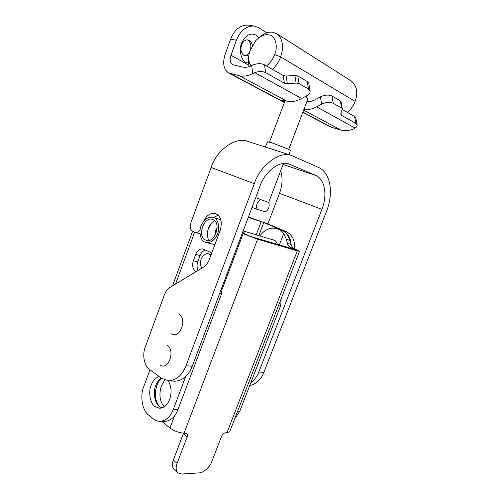 <?xml version="1.0" encoding="UTF-8"?>
<svg xmlns="http://www.w3.org/2000/svg" width="499" height="499" viewBox="0 0 499 499"><rect width="100%" height="100%" fill="white"/><g stroke="black" fill="none" stroke-linecap="round" stroke-linejoin="round"><path stroke-width="0.75" d="M210.909 255.288L208.57 253.804C206.798 253.386 205.045 254.047 203.318 255.787C200.648 258.788 199.831 262.237 200.866 266.123L201.802 268.156M211.021 254.989L208.57 253.804M271.986 239.582L273.92 239.982C275.548 240.643 276.708 242.096 277.407 244.348M164.664 380.026L161.345 385.976C158.801 394.397 159.755 401.352 164.208 406.828M159.474 406.573C155.139 401.034 154.235 394.085 156.773 385.721C157.99 382.427 159.58 379.951 161.539 378.286M208.102 229.44L211.252 223.334M183.308 433.812L187.156 436.887L177.095 463.365C175.573 467.463 175.885 470.651 178.031 472.921L174.282 469.678C172.13 467.401 171.812 464.226 173.328 460.153L183.52 433.12M187.156 436.887C187.699 435.415 187.562 434.28 186.751 433.475L184.062 433.126C179.022 432.826 174.326 431.13 169.972 428.036L161.763 421.418M178.031 472.921L181.854 474.038L199.269 472.877C203.318 473.027 210.098 466.883 211.807 461.587L221.531 436.388C222.548 434.205 223.92 432.995 225.635 432.745L226.983 432.733L297.292 250.866L299.519 251.309L294.323 248.645C292.72 247.884 291.641 246.506 291.092 244.51L290.044 240.449L287.324 234.561C285.553 232.303 283.407 230.756 280.887 229.914L277.195 228.729C279.771 229.59 281.954 231.193 283.738 233.532L286.364 239.32L290.044 240.449M242.246 233.376L257.596 239.196L184.062 433.126M299.519 251.309L229.683 431.766L226.983 432.733M242.926 231.567L245.533 234.193L250.33 236.358L295.383 249.65L290.643 247.554C289.033 246.793 287.96 245.408 287.412 243.4L286.364 239.32M279.371 244.928L283.738 233.532M297.292 250.866L257.596 239.196M259.773 235.915C264.763 229.421 270.564 227.026 277.195 228.729M252.357 45.309C251.876 42.889 250.916 41.255 249.475 40.413L248.015 39.87C245.308 39.714 243.219 41.249 241.747 44.473C240.181 49.351 240.923 53.006 243.974 55.458L245.265 55.932L248.945 54.946M258.769 37.787L255.962 35.067C250.436 32.547 245.751 34.999 241.915 42.427C238.603 49.027 240.88 60.317 245.957 62.381L248.471 63.254M250.741 48.546C251.159 44.523 250.205 41.716 247.878 40.126L247.261 39.82M244.429 55.682C246.512 55.564 248.215 54.354 249.537 52.064M297.772 75.948L299.044 83.576L296.119 83.065L287.349 83.701L284.393 83.196L283.17 75.53L286.12 76.048L294.859 75.424L297.772 75.948L307.191 81.474L308.819 83.408L310.104 90.899L308.482 89.003L307.191 81.474M341.01 113.167L341.397 115.244L340.767 113.841L342.339 108.876L341.672 108.108L340.343 100.935L341.042 101.896M303.642 110.117L340.898 130.058C344.884 131.1 349.125 130.732 353.629 128.942L355.157 128.118C356.685 127.039 357.334 125.916 357.116 124.762L355.912 123.409L354.589 116.504L355.793 117.876L357.116 124.762M284.393 83.196L265.699 72.686C262.599 71.214 258.956 71.195 254.789 72.629L252.812 73.521C248.022 75.942 243.562 76.69 239.439 75.767L228.467 72.873C223.502 69.224 222.417 62.955 225.205 54.073L230.607 39.172C234.443 29.591 240.337 24.888 248.302 25.069L254.203 26.01C246.232 25.836 240.306 30.582 236.432 40.244L230.975 55.264L248.776 65.219M252.812 73.521L251.677 65.619L253.642 64.751C257.796 63.298 261.42 63.323 264.52 64.826L265.699 72.686M284.555 101.971L281.031 99.887L286.769 101.091C291.41 102.208 296.369 101.353 301.646 98.534L306.717 95.746C309.205 94.367 310.334 92.752 310.104 90.899M306.848 101.659C309.636 101.827 312.486 101.135 315.387 99.582L320.389 96.875C324.78 94.86 328.641 94.573 331.96 96.014L340.343 100.935M331.96 96.014L333.282 103.281C329.958 101.858 326.084 102.152 321.668 104.154L316.647 106.83C312.237 109.138 307.977 110.048 303.854 109.555M283.17 75.53L264.52 64.826M341.397 115.244L355.912 123.409M342.333 109.468L354.589 116.504M266.903 32.834L258.669 27.67L254.203 26.01M340.898 130.058L330.269 126.889L302.806 112.319M251.677 65.619C248.446 67.178 245.433 67.658 242.626 67.066L232.553 64.652C230.108 62.812 229.584 59.687 230.975 55.264M299.044 83.576L308.482 89.003M333.282 103.281L341.672 108.108M213.011 219.654C204.341 215.231 196.612 236.208 205.482 239.969C214.127 244.828 222.18 223.203 213.011 219.654M217.302 234.499C220.296 228.567 218.331 218.986 213.765 217.614L213.067 217.352C208.239 216.485 204.341 219.13 201.365 225.274C198.496 231.037 200.255 240.424 204.733 241.996L205.887 242.427C210.597 243.113 214.402 240.468 217.302 234.499M214.408 220.558C211.888 222.205 210.023 224.494 208.813 227.432C206.979 231.835 206.954 236.164 208.744 240.424M205.887 242.427L214.869 244.641M220.801 219.735L213.067 217.352M217.159 227.831L215.587 230.75L214.907 235.721M168.306 380.824C171.469 386.719 171.899 392.95 169.591 399.531C167.483 404.876 164.208 407.789 159.767 408.288L154.915 406.535C150.124 403.485 148.147 391.84 151.16 385.159C152.819 380.725 155.507 377.862 159.231 376.577M161.246 378.061C158.757 379.845 156.942 382.296 155.8 385.421C152.794 392.052 154.79 403.629 159.586 406.66L161.869 407.957M248.271 217.364L263.771 222.51L282.621 230.519C287.711 232.933 290.561 237.692 291.173 244.797M248.408 217.009L267.42 223.695L286.258 231.679C292.164 234.624 295.009 240.35 294.784 248.845M205.451 250.086C202.962 250.86 201.172 252.694 200.087 255.569L197.779 261.794C196.693 264.813 196.812 267.676 198.134 270.377M162.3 421.137L164.994 421.443C170.87 420.676 175.168 416.784 177.887 409.773L221.612 293.662L222.086 286.962M237.655 411.176L239.782 411.226L234.723 418.755M239.782 411.226L280.794 305.344L281.074 298.97M211.42 252.8L203.024 248.97C199.812 248.621 197.355 250.454 195.652 254.478L200.087 255.569M196.095 271.618L195.664 271.381C192.701 269.167 191.928 265.624 193.338 260.746L195.652 254.478M164.994 421.443L160.304 421.406C166.179 420.638 170.483 416.721 173.215 409.66L185.597 376.701M160.304 421.406C157.684 421.399 155.401 420.582 153.461 418.954L148.615 415.012C142.377 410.895 139.807 395.638 143.693 386.812L149.993 369.753M266.56 65.993C270.321 62.812 273.009 59.025 274.631 54.647C278.461 46.027 275.08 35.092 268.637 34.824C264.557 34.15 260.241 36.121 255.688 40.737L249.831 51.048C248.059 56.849 248.446 61.814 250.985 65.943M347.447 112.4C351.071 109.15 353.635 105.489 355.138 101.409C358.12 92.695 356.847 85.903 351.315 81.038L350.548 80.551M258.058 38.467C263.422 33.564 268.418 31.499 273.053 32.279L277.238 34.026C282.852 39.234 283.987 46.862 280.656 56.905C278.978 61.477 276.265 65.643 272.504 69.405M249.126 66.648C248.196 63.236 248.103 59.587 248.851 55.701M355.138 101.409L280.656 56.905L274.631 54.647M288.771 149.382L307.721 99.351L306.392 96.681L305.737 96.288M268.649 202.419L268.961 203.193L268.687 202.426L260.777 199.606C256.997 201.97 255.775 205.214 257.11 209.324L265.418 211.819L265.013 212.019M268.961 203.193C269.678 206.86 268.499 209.736 265.418 211.819M257.11 209.324L252.026 207.391M260.777 199.606L255.681 197.673M289.164 154.709L290.337 150.355L287.493 148.777L271.362 142.633L267.664 141.835L265.131 146.987M268.687 202.426L283.326 163.766L283.039 163.56M200.105 229.883C198.614 231.96 197.005 232.802 195.277 232.409L192.414 231.081C190.169 229.571 189.595 226.97 190.68 223.271L211.158 167.464C216.398 150.293 235.884 136.296 247.616 141.354L291.666 155.513L318.668 167.502C330.544 172.535 333.812 193.225 326.577 211.114L263.846 372.422C261.021 379.608 256.305 384.005 249.7 385.621M160.16 364.937C168.032 371.262 175.748 350.579 167.371 345.489M171.718 333.756C179.783 339.725 187.574 318.811 179.004 314.102M247.616 141.354L248.103 141.51M291.666 155.513C280.064 150.411 260.06 165.531 254.29 183.719L186.008 365.742C182.266 375.223 176.471 380.257 168.637 380.843L161.564 378.298L149.232 369.191C144.211 366.247 142.115 354.246 145.259 347.042L164.539 294.497C165.743 291.329 167.489 289.021 169.779 287.567L203.604 267.065C206.081 265.499 207.971 263.042 209.268 259.692L220.159 230.444C222.548 221.968 221.007 216.341 215.531 213.566C210.534 212.58 206.48 215.3 203.367 221.712M168.637 380.843L174.912 381.236C182.74 380.656 188.522 375.672 192.246 366.278L260.104 185.921C264.607 171.731 280.276 159.979 289.283 164.071L315.624 175.417C324.899 179.172 327.6 195.296 321.93 209.355L258.825 371.992C257.166 376.389 254.502 379.957 250.829 382.708M321.93 209.355L279.49 193.356C282.446 185.248 282.839 177.725 280.669 170.783M279.49 193.356L267.888 223.889M218.225 215.206L213.56 217.502M173.328 460.153L177.095 463.365M169.972 428.036L174.556 415.867M222.361 288.859L243.094 233.763M242.302 233.233L245.533 234.193M290.643 247.554L294.323 248.645M287.412 243.4L291.092 244.51M296.119 83.065L294.859 75.424M286.12 76.048L287.349 83.701M321.668 104.154L320.389 96.875M282.253 99.956L282.01 100.611M236.432 40.244L230.607 39.172M230.563 73.696L284.43 102.301M302.887 112.107L332.309 127.732M239.439 75.767L286.769 101.091M254.789 72.629L301.646 98.534M316.647 106.83L355.157 128.118M256.205 234.842L261.233 221.562M263.771 222.51L258.8 235.622M194.647 232.16L175.529 284.081M282.621 230.519L286.258 231.679M193.338 260.746L197.779 261.794M195.664 271.381L196.263 271.518M278.766 304.939L280.794 305.344M219.71 293.287L221.612 293.662M173.215 409.66L177.887 409.773M254.29 183.719L211.158 167.464M290.561 164.551L288.353 163.815M283.07 164.445L315.624 175.417M258.825 371.992L263.846 372.422M186.008 365.742L192.246 366.278M342.339 108.876L341.01 101.715M284.349 102.526L228.941 73.122M274.693 240.393L243.169 230.931M192.62 231.18L172.486 285.927M351.315 81.038L277.269 33.982M285.048 100.661L269.51 142.09M199.999 233.719L195.277 232.409"/></g></svg>
